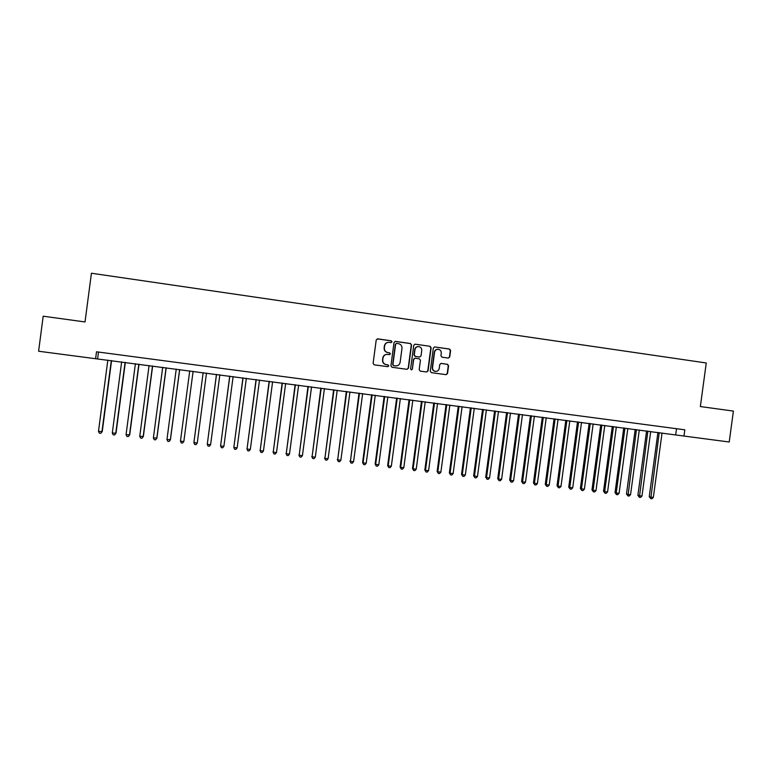 <?xml version="1.0" encoding="UTF-8"?>
<svg xmlns="http://www.w3.org/2000/svg" width="772" height="772" viewBox="0 0 772 772"><rect width="100%" height="100%" fill="white"/><g stroke="black" fill="none" stroke-linecap="round" stroke-linejoin="round"><path stroke-width="1.16" d="M392.012 341.822L391.24 340.79L377.672 338.86L376.215 339.979L373.108 363.351L374.208 364.828L387.833 366.69L388.808 365.899L388.036 364.876L386.28 364.635C383.838 364.046 382.661 362.473 382.748 359.926L383.008 357.976C383.539 355.622 384.996 354.416 387.38 354.367L389.455 354.647L390.41 353.865L389.638 352.833L387.882 352.582C385.44 351.993 384.263 350.42 384.35 347.863L384.61 345.924C385.122 343.608 386.55 342.401 388.885 342.314L391.076 342.604L392.012 341.822M391.095 342.604L391.78 341.842L391.008 340.809L377.228 338.879M387.766 366.681L388.577 365.899L387.805 364.867L386.28 364.635M389.435 354.647L390.178 353.865L389.406 352.843L387.882 352.582M448.32 358.083L449.738 356.973L450.607 350.498L449.536 349.04L434.665 346.946L433.343 348.056L430.255 371.187L431.336 372.644L446.148 374.671L447.528 373.561L448.571 365.745L447.49 364.297L441.111 363.409L439.76 364.529L439.239 368.408C438.785 370.396 437.57 371.39 435.572 371.39C433.488 370.965 432.474 369.663 432.542 367.482L434.568 352.264C435.003 350.324 436.18 349.33 438.11 349.272C440.272 349.648 441.323 350.961 441.275 353.2L440.937 355.738L442.018 357.195L448.32 358.083L449.439 356.973L450.308 350.517L449.227 349.06L434.665 346.946M95.603 358.719L38.6 351.231L43.193 316.202L85.026 321.953L91.424 273.23L706.255 362.975L700.358 406.545L733.4 411.09L729.212 441.999L683.963 436.045L684.812 429.811L96.51 351.791L95.603 358.719L683.963 436.045M411.544 344.978L410.453 343.511L395.476 341.388L394.029 342.498L390.922 365.793L392.031 367.269L407.056 369.325L408.446 368.196L411.544 344.978L410.193 343.53L395.052 341.398M415.191 344.177L430.062 346.29L431.143 347.747L428.055 370.888L426.675 372.007L420.267 371.129L419.186 369.672L420.441 360.273L419.35 358.806L415.124 358.218L413.686 359.337L412.373 369.132L411.408 369.913L410.607 368.891L413.753 345.287L415.085 344.167L430.062 346.29M98.498 352.051L97.61 358.768M676.513 428.711L675.693 434.761M388.162 342.343C386.077 342.643 384.813 343.839 384.388 345.943L384.61 345.924M387.66 352.592C385.218 352.003 384.041 350.43 384.128 347.882L384.388 345.943M386.82 354.367C384.601 354.56 383.25 355.767 382.787 357.986L383.008 357.976M386.048 364.625C383.616 364.037 382.439 362.473 382.526 359.926L382.787 357.986M406.998 369.315L408.195 368.196L411.283 344.997M396.634 343.395L395.621 344.177L392.9 364.616L393.672 365.648L395.698 365.918C398.111 365.909 399.587 364.712 400.128 362.319L401.99 348.365C402.077 345.827 400.909 344.254 398.477 343.656L396.634 343.395M396.316 343.415L395.621 344.177M395.843 365.928L393.43 365.638L392.668 364.616L395.389 344.196M426.598 371.998L427.775 370.878L430.863 347.767L429.782 346.3M414.825 358.218L413.425 359.337L412.373 369.132M411.331 369.904L412.123 369.122M421.744 350.517C421.792 348.268 420.721 346.946 418.549 346.57C416.6 346.638 415.413 347.632 414.989 349.571L414.274 354.956L415.365 356.423L419.669 357.011L421.02 355.892L421.744 350.517M417.999 346.58C416.195 346.773 415.104 347.776 414.728 349.581L414.989 349.571M419.63 357.021L415.104 356.423L414.014 354.956L414.728 349.581M437.608 349.282C435.784 349.436 434.675 350.43 434.289 352.273L434.568 352.264M435.591 371.4L435.292 371.38C433.208 370.956 432.195 369.653 432.252 367.472L434.289 352.273M446.052 374.661L447.229 373.542L448.271 365.745L447.191 364.287L440.88 363.409M107.839 360.119L98.478 431.374L102.242 431.567L111.573 360.601M102.242 431.567L100.765 433.324L101.933 431.78L111.303 360.572M100.765 433.324L99.376 433.16L98.478 431.374M121.648 361.933L112.297 433.015L116.012 433.198L125.325 362.415M116.012 433.198L114.565 434.964L115.742 433.43L125.093 362.386M114.565 434.964L113.185 434.8L112.297 433.015M135.399 363.737L126.058 434.655L129.715 434.829L139.008 364.21M129.715 434.829L128.297 436.595L129.493 435.061L138.825 364.191M128.297 436.595L126.926 436.431L126.058 434.655M149.073 365.532L139.751 436.286L143.351 436.46L152.634 366.005M139.751 436.286L140.61 438.062L141.971 438.226L143.167 436.691L152.489 365.986M162.689 367.327L153.387 437.907L156.919 438.071L166.192 367.781M153.387 437.907L154.217 439.673L155.577 439.837L156.784 438.313L166.086 367.771M176.238 369.103L166.955 439.519L170.429 439.683L179.683 369.556M166.955 439.519L167.765 441.285L169.126 441.449L170.332 439.924L179.615 369.547M183.871 441.285L193.106 371.322L183.871 441.285M189.729 370.878L180.455 441.13L183.823 441.526L182.597 443.041L181.256 442.887L180.455 441.13M197.246 443.128L196.02 444.643L194.679 444.479L193.897 442.732L203.152 372.644L193.917 442.481L197.246 443.128L206.5 373.088M216.459 374.391L207.272 444.325L210.602 444.72L219.846 374.835M216.517 374.401L207.272 444.325L208.035 446.062L209.376 446.226L210.602 444.72M229.718 376.138L220.58 445.907L223.899 446.303L233.125 376.582M229.815 376.147L220.58 445.907L221.342 447.644L222.664 447.799L223.899 446.303M242.919 377.875L233.839 447.48L237.139 447.876L246.345 378.319M243.055 377.894L233.839 447.48L234.572 449.217L235.894 449.372L237.139 447.876M256.053 379.602L247.03 449.053L250.321 449.449L259.508 380.056M256.227 379.621L247.03 449.053L247.754 450.78L246.895 448.783M250.321 449.449L249.067 450.935L247.754 450.78M269.129 381.32L260.164 450.616L263.435 451.002L272.613 381.773M269.341 381.349L260.164 450.616L260.868 452.334L259.981 450.346M263.435 451.002L262.171 452.498L260.868 452.334M282.147 383.028L273.23 452.17L276.492 452.556L285.65 383.491M282.398 383.066L273.23 452.17L273.915 453.888L273.018 451.9M276.492 452.556L275.218 454.042L273.915 453.888M295.107 384.736L286.238 453.724L289.481 454.11L298.629 385.199M295.387 384.774L286.238 453.724L286.914 455.432L285.987 453.444M289.481 454.11L288.207 455.586L286.914 455.432M307.999 386.425L299.189 455.258L302.421 455.644L311.55 386.897M308.327 386.473L299.189 455.258L299.845 456.966L298.899 454.978M302.421 455.644L301.138 457.12L299.845 456.966M320.843 388.113L312.081 456.792L315.294 457.178L324.414 388.586M321.2 388.162L312.081 456.792L312.718 458.5L311.753 456.513M315.294 457.178L314.011 458.645L312.718 458.5M333.62 389.792L324.915 458.327L328.11 458.703L337.21 390.265M334.015 389.85L324.915 458.327L325.543 460.015L324.539 458.037M328.11 458.703L326.817 460.17L325.543 460.015M346.338 391.472L337.682 459.842L340.867 460.218L349.957 391.944M346.773 391.529L337.682 459.842L338.3 461.531L337.277 459.552M340.867 460.218L339.574 461.685L338.3 461.531M358.999 393.131L350.401 461.357L353.576 461.733L362.647 393.614M359.482 393.199L350.401 461.357L350.999 463.046L349.957 461.058M353.576 461.733L352.264 463.19L350.999 463.046M371.612 394.791L362.579 462.563L363.062 462.862L366.217 463.239L375.269 395.274M372.123 394.859L363.062 462.862L363.641 464.541L362.579 462.563M366.217 463.239L364.905 464.696L363.641 464.541M384.157 396.441L375.144 464.059L375.655 464.368L378.801 464.734L387.843 396.924M384.707 396.509L375.655 464.368L376.225 466.037L375.144 464.059M378.801 464.734L377.479 466.182L376.225 466.037M396.654 398.082L387.65 465.545L388.2 465.854L391.327 466.23L400.359 398.574M397.233 398.159L388.2 465.854L388.75 467.523L387.65 465.545M391.327 466.23L390.005 467.678L388.75 467.523M409.092 399.713L400.099 467.031L400.687 467.34L403.804 467.716L412.817 400.205M409.71 399.8L400.687 467.34L401.228 469.009L400.099 467.031M403.804 467.716L402.473 469.154L401.228 469.009M421.473 401.343L412.499 468.507L413.117 468.826L416.224 469.193L425.218 401.836M422.12 401.43L413.117 468.826L413.647 470.476L412.499 468.507M416.224 469.193L414.882 470.63L413.647 470.476M433.796 402.965L424.841 469.974L425.497 470.293L428.585 470.659L437.56 403.457M434.482 403.052L425.497 470.293L426.009 471.953L424.841 469.974M428.585 470.659L427.234 472.097L426.009 471.953M446.062 404.576L437.126 471.441L437.82 471.76L440.889 472.126L449.854 405.078M446.785 404.673L437.82 471.76L438.313 473.41L437.126 471.441M440.889 472.126L439.538 473.554L438.313 473.41M458.278 406.188L449.352 472.898L450.076 473.226L453.135 473.583L462.09 406.69M459.041 406.284L450.076 473.226L450.558 474.867L449.352 472.898M453.135 473.583L451.784 475.012L450.558 474.867M470.447 407.78L461.531 474.346L462.293 474.674L465.333 475.041L474.278 408.282M471.229 407.886L462.293 474.674L462.756 476.314L461.531 474.346M465.333 475.041L463.972 476.459L462.756 476.314M482.548 409.372L473.651 475.784L474.442 476.121L477.472 476.478L486.399 409.884M483.378 409.478L474.442 476.121L474.896 477.752L473.651 475.784M477.472 476.478L476.112 477.897L474.896 477.752M494.601 410.955L485.723 477.221L486.543 477.559L489.564 477.926L498.471 411.466M495.46 411.071L486.543 477.559L486.987 479.19L485.723 477.221M489.564 477.926L488.193 479.335L486.987 479.19M506.606 412.537L497.737 478.659L498.596 478.997L501.597 479.354L510.495 413.049M507.493 412.653L498.596 478.997L499.021 480.618L497.737 478.659M501.597 479.354L500.217 480.763L499.021 480.618M518.552 414.11L509.694 480.078L510.591 480.425L513.583 480.782L522.461 414.622M519.479 414.226L510.591 480.425L511.006 482.037L509.694 480.078M513.583 480.782L512.203 482.182L511.006 482.037M530.451 415.674L521.611 481.496L522.538 481.844L525.51 482.201L534.378 416.185M531.406 415.799L522.538 481.844L522.933 483.455L521.611 481.496M525.51 482.201L524.12 483.6L522.933 483.455M542.291 417.227L533.462 482.915L534.427 483.262L537.389 483.61L546.238 417.748M543.276 417.363L534.427 483.262L534.813 484.864L533.462 482.915M537.389 483.61L535.99 485.009L534.813 484.864M554.084 418.781L545.273 484.314L546.258 484.671L549.21 485.019L558.05 419.302M555.097 418.916L546.258 484.671L546.634 486.273L545.273 484.314M549.21 485.019L547.811 486.408L546.634 486.273M565.818 420.325L557.027 485.713L558.05 486.07L560.983 486.428L569.804 420.846M566.87 420.46L558.05 486.07L558.407 487.672L557.027 485.713M560.983 486.428L559.584 487.808L558.407 487.672M577.514 421.859L568.732 487.113L569.784 487.47L572.708 487.817L581.519 422.38M578.595 422.004L569.784 487.47L570.122 489.062L568.732 487.113M572.708 487.817L571.299 489.197L570.122 489.062M589.152 423.384L580.38 488.493L581.461 488.859L584.375 489.207L593.166 423.915M590.262 423.538L581.461 488.859L581.798 490.452L580.38 488.493M584.375 489.207L582.957 490.587L581.798 490.452M600.732 424.909L591.979 489.882L593.099 490.249L595.994 490.587L604.775 425.44M601.88 425.063L593.099 490.249L593.417 491.822L591.979 489.882M595.994 490.587L594.575 491.967L593.417 491.822M612.273 426.424L603.53 491.253L604.679 491.619L607.564 491.967L616.336 426.964M613.451 426.578L604.679 491.619L604.987 493.202L603.53 491.253M607.564 491.967L606.136 493.337L604.987 493.202M623.757 427.939L615.033 492.623L616.21 492.999L619.086 493.337L627.839 428.47M624.963 428.093L616.21 492.999L616.5 494.572L615.033 492.623M619.086 493.337L617.658 494.707L616.5 494.572M635.202 429.444L626.488 493.983L627.694 494.36L630.55 494.707L639.293 429.985M636.437 429.608L627.974 495.933L626.488 493.983M630.55 494.707L629.122 496.068L627.974 495.933M646.589 430.94L637.884 495.344L639.119 495.721L641.976 496.068L650.699 431.48M647.853 431.104L639.39 497.284L637.884 495.344M641.976 496.068L640.528 497.419L639.39 497.284M657.927 432.426L649.242 496.695L650.506 497.081L653.344 497.419L662.058 432.976M659.22 432.6L650.767 498.635L649.242 496.695M653.344 497.419L651.896 498.77L650.767 498.635"/></g></svg>
